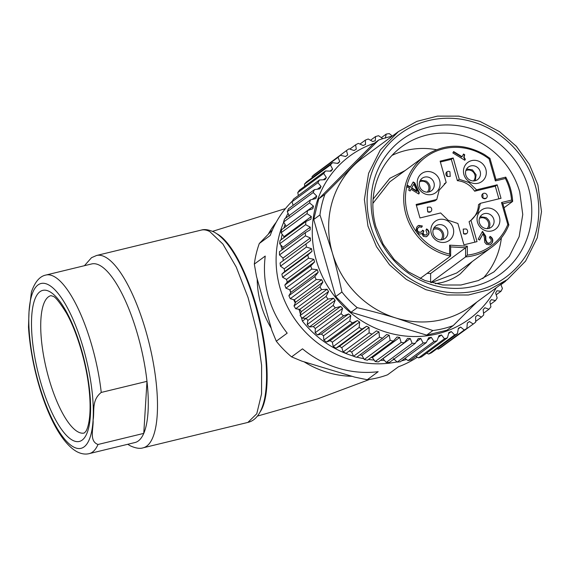 <?xml version="1.0" encoding="UTF-8"?>
<svg xmlns="http://www.w3.org/2000/svg" width="570" height="570" viewBox="0 0 570 570"><rect width="100%" height="100%" fill="white"/><g stroke="black" fill="none" stroke-linecap="round" stroke-linejoin="round"><path stroke-width="0.85" d="M372.894 203.369L389.68 181.93L424.657 156.151A56.544 53.366 -126.4 0 0 432.096 248.798A56.544 53.366 -126.4 0 0 450.599 256.058L420.133 278.509M424.657 156.151C443.588 143.505 463.495 142.956 484.386 154.506L489.958 158.367L489.103 158.923A55.126 52.027 53.6 0 0 484.023 155.439A55.126 52.027 53.6 0 0 418.245 163.982A55.126 52.027 53.6 0 0 416.335 231.769L417.169 232.902A55.126 52.027 53.6 0 0 433.122 247.344A55.126 52.027 53.6 0 0 449.616 254.092L450.642 255.923L450.663 246.767L449.63 245.157L467.343 246.19L467.329 255.118A55.126 52.027 53.6 0 0 507.792 224.516L508.853 224.943A56.544 53.366 -126.4 0 1 491.746 247.181L456.77 272.959L431.291 282.649M427.144 273.344L430.628 273.543L430.607 282.449M507.792 224.516L501.522 202.514L511.547 200.084L512.608 201.459L504.037 207.772M467.329 255.118L465.583 256.928L430.863 282.52M430.628 273.543L465.605 247.772L450.663 246.903M495.986 179.522L505.732 177.149L495.986 179.536M495.914 179.536L495.373 180.925L489.103 158.923M505.732 177.149L505.775 177.17C509.837 184.794 512.131 192.852 512.658 201.331L502.904 203.811M505.69 177.17L505.398 178.496L495.373 180.925M501.522 202.514L502.868 203.69L508.853 224.943M467.343 246.19L465.605 247.772L465.583 256.928A56.544 53.366 -126.4 0 0 491.746 247.181C499.491 241.416 505.205 233.985 508.896 224.893M416.335 231.769L416.007 230.836L416.577 227.394L417.81 225.934L418.815 225.399L422.356 225.977L421.608 227.323L419.527 226.832L418.017 227.907C417.005 229.646 417.276 231.035 418.829 232.076L421.223 232.125L422.619 230.195L423.852 230.95L423.04 233.137L424.28 234.911L426.31 234.933L427.229 233.807L425.94 230.266L426.674 228.933C429.06 230.465 429.659 232.396 428.49 234.726L426.232 236.771L423.375 236.358L421.729 233.458L419.869 234.135L417.169 232.902M476.52 189.824L469.017 182.535L459.27 179.293L453.193 157.976L440.126 161.146L446.196 182.464L439.135 190.273L436.784 199.464L416.128 204.473L419.969 217.961L440.631 212.952L448.134 220.241L457.881 223.483L463.952 244.808L477.026 241.637L470.955 220.312L478.016 212.51L480.368 203.319L501.023 198.31L497.175 184.815L476.52 189.824L474.639 191.214A22.615 21.347 -126.4 0 0 467.136 183.925A22.615 21.347 -126.4 0 0 457.389 180.683L451.312 159.358L440.368 162.015M410.072 190.993L408.669 190.138L409.616 188.428L406.802 186.711L407.571 185.314L410.393 187.031L413.2 181.965L414.768 182.92L419.378 192.895L418.765 194.007L411.02 189.283L410.072 190.993M489.894 244.844L486.481 244.359L484.749 242.307L484.315 237.305L483.054 233.75L479.577 240.034L478.159 239.172L482.505 231.327L485.74 236.194L485.897 239.998L487.3 242.877L489.295 243.233L490.877 241.837C491.632 240.262 491.133 238.908 489.388 237.768L490.157 236.372C492.865 238.082 493.492 240.298 492.031 243.012L489.894 244.844M464.814 160.263L452.858 152.96L453.627 151.563L462.063 156.714L463.545 154.035L464.707 154.748L464.094 157.199L465.348 159.294L464.814 160.263M478.444 213.515A11.856 11.186 53.6 0 0 483.004 229.525A11.856 11.186 53.6 0 0 498.508 225.763A11.856 11.186 53.6 0 0 493.955 209.76A11.856 11.186 53.6 0 0 478.444 213.515M438.701 189.261A11.856 11.186 53.6 0 0 434.148 173.259A11.856 11.186 53.6 0 0 418.636 177.021A11.856 11.186 53.6 0 0 423.197 193.023A11.856 11.186 53.6 0 0 438.701 189.261M447.735 220.968A11.856 11.186 53.6 0 0 432.231 224.722A11.856 11.186 53.6 0 0 436.791 240.732A11.856 11.186 53.6 0 0 452.295 236.97A11.856 11.186 53.6 0 0 447.735 220.968M469.416 181.816A11.856 11.186 53.6 0 0 484.92 178.054A11.856 11.186 53.6 0 0 480.36 162.051A11.856 11.186 53.6 0 0 464.856 165.813A11.856 11.186 53.6 0 0 469.416 181.816M433.236 229.532A6.498 6.135 -126.4 0 1 439.242 229.867A6.498 6.135 -126.4 0 1 440.845 239.856M479.455 218.324A6.498 6.135 -126.4 0 1 485.462 218.659A6.498 6.135 -126.4 0 1 487.065 228.648M419.648 181.823A6.498 6.135 -126.4 0 1 425.655 182.158A6.498 6.135 -126.4 0 1 427.258 192.147M465.868 170.615A6.498 6.135 -126.4 0 1 471.867 170.95A6.498 6.135 -126.4 0 1 473.478 180.939M417.646 226.062L418.437 225.677L422.356 225.977M421.437 227.231L421.978 226.254M418.622 227.188L417.639 228.178C416.627 230.016 416.891 231.406 418.451 232.353L421.223 232.125M423.852 230.95L423.482 231.228L422.406 230.572M423.482 231.228L422.662 233.415L423.909 235.189L426.31 234.933M426.303 229.211C428.726 230.793 429.331 232.724 428.113 235.004L427.03 236.393M498.893 198.823L495.294 186.205L497.175 184.815M480.368 203.319L478.486 204.701A22.615 21.347 -126.4 0 1 471.034 220.262M470.955 220.312L469.074 221.702L474.896 242.15M436.784 199.464L434.903 200.847L416.378 205.343M444.237 183.903A22.615 21.347 -126.4 0 1 444.315 183.854L446.196 182.464M453.193 157.976L451.312 159.358M459.27 179.293L457.389 180.683M495.294 186.205L474.639 191.214M410.393 187.031L410.015 187.309L407.365 185.692M414.768 182.92L414.39 183.198L412.986 182.343M419.378 192.895L419.007 193.173L414.39 183.198M418.594 193.907L419.007 193.173M411.02 189.283L409.908 190.893M483.054 233.75L479.406 239.934M482.291 231.712L485.369 236.472L485.519 240.276L486.923 243.155L488.918 243.511L490.008 242.877M489.78 236.65C492.53 238.374 493.157 240.583 491.661 243.29L490.727 244.43M462.063 156.714L461.686 156.992L453.421 151.941M464.707 154.748L464.336 155.026L463.339 154.413M464.094 157.199L463.724 157.477L464.978 159.572L465.348 159.294M464.336 155.026L463.724 157.477M464.65 160.156L464.978 159.572M480.018 217.013A7.773 7.339 53.6 0 0 483.011 227.508A7.773 7.339 53.6 0 0 491.212 227.28A7.773 7.339 53.6 0 0 493.178 225.043A7.773 7.339 53.6 0 0 490.186 214.548A7.773 7.339 53.6 0 0 481.985 214.769A7.773 7.339 53.6 0 0 480.018 217.013M433.371 188.542A7.773 7.339 53.6 0 0 430.378 178.047A7.773 7.339 53.6 0 0 422.178 178.267A7.773 7.339 53.6 0 0 420.211 180.512A7.773 7.339 53.6 0 0 423.204 191.007A7.773 7.339 53.6 0 0 431.405 190.786A7.773 7.339 53.6 0 0 433.371 188.542M443.973 225.756A7.773 7.339 53.6 0 0 435.765 225.977A7.773 7.339 53.6 0 0 436.791 238.716A7.773 7.339 53.6 0 0 444.992 238.495A7.773 7.339 53.6 0 0 443.973 225.756M469.416 179.799A7.773 7.339 53.6 0 0 477.624 179.578A7.773 7.339 53.6 0 0 476.598 166.839A7.773 7.339 53.6 0 0 468.397 167.06A7.773 7.339 53.6 0 0 469.416 179.799M433.991 227.893A7.773 7.339 -126.4 0 1 439.833 228.805A7.773 7.339 -126.4 0 1 442.634 239.621M488.853 228.413L489.039 228.086C490.827 223.917 489.837 220.419 486.053 217.59L480.211 216.686M429.039 191.912L429.231 191.591C431.02 187.416 430.029 183.918 426.246 181.096L420.404 180.191M475.259 180.704L476.114 174.812L472.459 169.888L466.623 168.984M482.826 193.722L483.118 198.41L486.174 198.274A2.829 2.665 -126.4 0 1 483.196 198.353A2.829 2.665 -126.4 0 1 482.826 193.722A2.829 2.665 -126.4 0 1 485.804 193.636A2.829 2.665 -126.4 0 1 486.174 198.274M446.873 171.869L447.236 176.508L450.25 176.401M427.329 207.195L427.657 211.855L430.649 211.769M463.211 229.097L463.545 233.757L466.538 233.664M411.419 188.164L413.863 184.153L411.419 188.164L416.763 191.427L417.14 191.149L413.863 184.153M450.293 176.372L447.308 176.451A2.829 2.665 -126.4 0 1 446.937 171.819A2.829 2.665 -126.4 0 1 449.922 171.741L450.214 176.429M430.713 211.719A2.829 2.665 -126.4 0 0 430.343 207.088L427.365 207.174L427.735 211.805A2.829 2.665 -126.4 0 0 430.713 211.719L430.642 211.776M466.602 233.622A2.829 2.665 -126.4 0 0 466.232 228.99L463.246 229.069L463.617 233.7A2.829 2.665 -126.4 0 0 466.602 233.622L466.524 233.679M411.789 187.886L417.14 191.149M353.443 356.122A100.363 94.72 -126.4 0 1 302.413 321.11L301.274 317.112M300.447 314.205L299.051 309.31M282.1 249.795L280.782 245.164M302.413 321.11L306.168 318.345M394.326 359.528A100.363 94.72 -126.4 0 1 393.115 359.684M384.216 360.34A100.363 94.72 -126.4 0 1 380.461 360.361M373.956 360.055A100.363 94.72 -126.4 0 1 368.42 359.435M363.653 358.651A100.363 94.72 -126.4 0 1 356.884 357.105M281.088 239.785A100.363 94.72 -126.4 0 1 282.164 234.455M283.896 228.007A100.363 94.72 -126.4 0 1 285.014 224.601M288.448 216.101A100.363 94.72 -126.4 0 1 288.862 215.225M482.79 278.616A77.741 73.373 53.6 0 0 501.386 237.868M436.385 149.703A77.741 73.373 53.6 0 0 405.826 150.48A77.741 73.373 53.6 0 0 391.996 155.411M291.598 356.87L301.844 361.138L354.754 377.126L367.258 379.734L378.166 371.69A100.363 94.72 53.6 0 1 302.506 348.833L291.598 356.87A100.363 94.72 53.6 0 1 276.286 341.195L287.195 333.151C278.502 322.121 272.225 309.909 268.37 296.514C264.587 283.098 263.54 269.61 265.235 256.065L254.327 264.102L256.5 276.528L271.854 330.429L276.286 341.195M283.703 222.222A100.363 94.72 53.6 0 0 280.027 287.921A100.363 94.72 53.6 0 0 396.976 361.921M401.572 360.853A100.363 94.72 53.6 0 0 406.367 359.463M367.258 379.734A100.363 94.72 53.6 0 0 387.55 374.811L398.459 366.774A100.363 94.72 53.6 0 0 417.276 357.212M292.431 201.011A100.363 94.72 53.6 0 0 270.209 235.467L259.307 243.504L272.41 229.959M287.971 213.472A100.363 94.72 53.6 0 0 285.485 218.289M259.307 243.504A100.363 94.72 53.6 0 0 254.327 264.102M289.731 289.767L290.728 292.624M293.657 299.699L295.246 302.969M298.758 309.282L299.293 310.144M84.246 433.015A70.68 21.717 76.4 0 1 78.14 431.96A70.68 21.717 76.4 0 1 44.467 360.333A70.68 21.717 76.4 0 1 50.93 295.645L52.689 296.186C54.891 296.307 59.43 301.872 66.32 312.866C77.114 331.826 86.74 364.387 89.255 390.984C91.97 418.316 87.331 429.766 85.571 431.711L84.246 433.015M89.241 453.62C85.415 454.582 81.318 453.955 76.95 451.732C52.048 437.981 31.428 375.017 28.5 327.03L29.02 311.783L31.421 291.947C34.977 281.837 39.815 276.201 45.935 275.039A91.877 28.236 -103.6 0 1 53.872 276.407A91.877 28.236 -103.6 0 1 101.239 392.438C91.221 400.397 94.741 411.597 93.088 420.047C93.729 427.977 88.706 441.159 98.004 444.486L143.761 433.385A91.877 28.236 -103.6 0 0 146.989 381.337L143.761 433.385A91.877 28.236 -103.6 0 1 134.997 442.527L89.241 453.62A91.877 28.236 -103.6 0 0 98.004 444.486M101.239 392.438L146.989 381.337A91.877 28.236 -103.6 0 0 99.629 265.314A91.877 28.236 -103.6 0 0 91.692 263.939L45.935 275.039M271.242 328.27A95.062 89.718 -126.4 0 1 260.918 304.43A95.062 89.718 -126.4 0 1 257.198 278.987M268.385 234.028A95.062 89.718 -126.4 0 1 276.193 222.286M352.032 376.307A95.062 89.718 -126.4 0 1 304.074 361.815M260.177 411.875A95.062 29.213 -103.6 0 0 256.286 306.062A95.062 29.213 -103.6 0 0 216.999 233.843M519.712 191.891A77.741 73.373 53.6 0 0 401.693 146.746A77.741 73.373 53.6 0 0 375.915 226.767L383.133 244.138L394.169 259.464L408.362 271.833L424.885 280.511L442.762 284.993L460.938 285.007L478.337 280.561L493.941 271.911L509.267 256.343L519.163 236.621L522.754 214.484L519.712 191.891M528.518 187.972A83.362 78.681 53.6 0 0 428.754 127.089A83.362 78.681 53.6 0 0 374.333 225.364A83.362 78.681 53.6 0 0 474.09 286.247A83.362 78.681 53.6 0 0 528.518 187.972M535.294 185.585A89.055 84.046 53.6 0 0 428.726 120.548A89.055 84.046 53.6 0 0 370.586 225.528A89.055 84.046 53.6 0 0 477.154 290.565A89.055 84.046 53.6 0 0 535.294 185.585M467.315 323.119L469.445 321.551L473.235 324.045L446.973 343.083M436.991 348.712L438.316 349.118A107.431 101.389 53.6 0 0 440.966 347.515L466.894 328.406L467.322 323.012A103.184 97.392 53.6 0 0 469.445 321.551M426.609 353.144L428.697 354.048A107.431 101.389 53.6 0 0 431.511 352.745L457.439 333.642L458.38 328.277A103.184 97.392 53.6 0 0 460.66 327.066L464.244 330.016A107.431 101.389 53.6 0 0 466.894 328.406M415.901 356.364L418.565 357.882A107.431 101.389 53.6 0 0 421.515 356.898L447.443 337.789L448.889 332.51A103.184 97.392 53.6 0 0 451.29 331.555L454.625 334.939A107.431 101.389 53.6 0 0 457.439 333.642M404.971 358.352L408.027 360.568A107.431 101.389 53.6 0 0 411.077 359.919L437.005 340.81L438.95 335.666A103.184 97.392 53.6 0 0 441.458 334.982L444.493 338.772A107.431 101.389 53.6 0 0 447.443 337.789M393.507 358.623L397.205 362.085A107.431 101.389 53.6 0 0 400.325 361.772L426.253 342.663L428.683 337.711A103.184 97.392 53.6 0 0 431.262 337.305L433.948 341.459A107.431 101.389 53.6 0 0 437.005 340.81M382.762 358.665A103.184 97.392 53.6 0 0 382.94 358.673L386.218 362.413A107.431 101.389 53.6 0 0 389.374 362.442L415.302 343.332L418.202 338.616A103.184 97.392 53.6 0 0 420.817 338.495L423.125 342.976A107.431 101.389 53.6 0 0 426.253 342.663M371.205 357.383A103.184 97.392 53.6 0 0 372.36 357.575L375.195 361.544A107.431 101.389 53.6 0 0 378.352 361.914L404.28 342.805L407.614 338.381A103.184 97.392 53.6 0 0 410.25 338.544L412.146 343.304A107.431 101.389 53.6 0 0 415.302 343.332M359.991 354.811A103.184 97.392 53.6 0 0 361.9 355.345L364.266 359.492A107.431 101.389 53.6 0 0 367.386 360.204L393.307 341.095L397.055 336.998A103.184 97.392 53.6 0 0 399.67 337.447L401.123 342.435A107.431 101.389 53.6 0 0 404.28 342.805M349.196 351.02A103.184 97.392 53.6 0 0 351.661 352.004L353.55 356.286A107.431 101.389 53.6 0 0 356.592 357.319L382.52 338.217L386.638 334.49A103.184 97.392 53.6 0 0 389.21 335.217L390.194 340.39A107.431 101.389 53.6 0 0 393.307 341.095M283.197 260.668A103.184 97.392 53.6 0 1 283.012 258.067L310.329 237.939A103.184 97.392 53.6 0 0 310.515 240.618L280.077 262.969A107.431 101.389 53.6 0 0 280.476 266.176L284.209 268.819A103.184 97.392 53.6 0 0 284.679 271.477L281.879 274.113A107.431 101.389 53.6 0 0 282.613 277.276L286.518 279.442A103.184 97.392 53.6 0 0 286.874 280.754A103.184 97.392 53.6 0 0 287.259 282.05L284.829 285.071A107.431 101.389 53.6 0 0 285.884 288.156L289.902 289.824A103.184 97.392 53.6 0 0 290.914 292.353L288.89 295.709A107.431 101.389 53.6 0 0 290.251 298.68L294.341 299.834A103.184 97.392 53.6 0 0 295.602 302.257L294.013 305.905A107.431 101.389 53.6 0 0 295.673 308.733L299.777 309.375A103.184 97.392 53.6 0 0 301.274 311.655L300.148 315.552A107.431 101.389 53.6 0 0 302.086 318.203L306.147 318.317A103.184 97.392 53.6 0 0 307.864 320.44L307.223 324.537A107.431 101.389 53.6 0 0 309.41 326.973L313.379 326.582A103.184 97.392 53.6 0 0 315.303 328.512L315.153 332.759A107.431 101.389 53.6 0 0 317.576 334.961L321.394 334.056A103.184 97.392 53.6 0 0 323.496 335.787L323.853 340.119A107.431 101.389 53.6 0 0 326.475 342.057L330.094 340.675A103.184 97.392 53.6 0 0 332.353 342.171L333.229 346.539A107.431 101.389 53.6 0 0 336.022 348.199L339.392 346.346A103.184 97.392 53.6 0 0 341.779 347.6L343.161 351.947A107.431 101.389 53.6 0 0 346.097 353.307L376.485 330.878A103.184 97.392 53.6 0 0 378.979 331.875L379.47 337.176A107.431 101.389 53.6 0 0 382.52 338.217M283.012 258.067L279.507 254.968L305.435 235.859L310.329 237.939M282.877 249.225A103.184 97.392 53.6 0 1 282.948 247.309L310.258 227.181A103.184 97.392 53.6 0 0 310.173 229.845L305.37 232.645L279.442 251.755A107.431 101.389 53.6 0 0 279.507 254.968M282.948 247.309L279.706 243.789L305.634 224.68L310.258 227.181M283.846 237.754A103.184 97.392 53.6 0 1 284.002 236.671L311.313 216.543A103.184 97.392 53.6 0 0 310.949 219.165L305.905 221.495L279.984 240.604A107.431 101.389 53.6 0 0 279.706 243.789M284.002 236.671L281.081 232.752L307.002 213.643L311.313 216.543M286.154 226.347A103.184 97.392 53.6 0 1 286.176 226.269L313.486 206.141A103.184 97.392 53.6 0 0 312.844 208.691L307.615 210.53L281.687 229.639A107.431 101.389 53.6 0 0 281.081 232.752M286.176 226.269L283.603 222.001L309.531 202.892L313.486 206.141M312.296 199.372L316.742 196.087A103.184 97.392 53.6 0 0 315.837 198.545L310.465 199.878L284.537 218.98A107.431 101.389 53.6 0 0 283.603 222.001M289.432 216.215L287.259 211.641L313.187 192.532L316.742 196.087M317.504 189.126L321.06 186.511A103.184 97.392 53.6 0 0 319.891 188.841L314.433 189.653L288.506 208.763A107.431 101.389 53.6 0 0 287.259 211.641M293.158 205.328L291.997 201.794L317.918 182.685L321.06 186.511M323.389 179.707L326.375 177.505A103.184 97.392 53.6 0 0 324.964 179.685L319.471 179.977L293.543 199.087A107.431 101.389 53.6 0 0 291.997 201.794M298.388 195.517L297.761 192.582L323.689 173.472L326.375 177.505M330.037 171.093L332.631 169.183A103.184 97.392 53.6 0 0 330.992 171.185L325.527 170.957L299.599 190.066A107.431 101.389 53.6 0 0 297.761 192.582M304.715 186.297L304.494 184.096L330.422 164.987L332.631 169.183M337.447 163.341L339.763 161.638A103.184 97.392 53.6 0 0 337.91 163.433L332.524 162.699L306.596 181.809A107.431 101.389 53.6 0 0 304.494 184.096M312.103 177.747L312.118 176.436L338.046 157.327L339.763 161.638M345.577 156.501L347.686 154.947A103.184 97.392 53.6 0 0 345.648 156.522L340.383 155.297L314.455 174.406A107.431 101.389 53.6 0 0 312.118 176.436M320.518 169.938L346.474 150.58L347.686 154.947M537.909 184.951L529.38 164.409L516.342 146.305L499.562 131.684L480.033 121.431L458.907 116.138L437.432 116.116L416.862 121.367L398.43 131.592L380.311 149.988L368.619 173.294L364.38 199.457L367.971 226.162L376.499 246.696L389.538 264.808L406.317 279.421L425.84 289.674L446.973 294.975L468.447 294.996L489.01 289.738L507.45 279.514L525.568 261.117L537.261 237.811L541.5 211.648L537.909 184.951M500.945 284.665L505.54 281.281A107.431 101.389 53.6 0 0 505.732 280.782M505.106 281.245L505.54 281.281M496.292 294.733L501.03 291.242A107.431 101.389 53.6 0 0 502.426 288.441L500.816 284.409M490.506 304.266L495.473 300.604A107.431 101.389 53.6 0 0 497.168 297.989L495.644 293.03A103.184 97.392 53.6 0 0 496.933 290.778L501.03 291.242M483.645 313.158L488.939 309.254A107.431 101.389 53.6 0 0 490.913 306.852L489.844 301.708A103.184 97.392 53.6 0 0 491.376 299.613L495.473 300.604M475.736 321.345L481.5 317.098A107.431 101.389 53.6 0 0 483.723 314.939L483.139 309.653A103.184 97.392 53.6 0 0 484.885 307.75L488.939 309.254M473.235 324.045A107.431 101.389 53.6 0 0 475.686 322.15L475.601 316.785A103.184 97.392 53.6 0 0 477.553 315.096L481.5 317.098M438.316 349.118L464.244 330.016M458.323 328.783L460.66 327.066M428.697 354.048L454.625 334.939M448.676 333.486L451.29 331.555M418.565 357.882L444.493 338.772M438.437 337.212L441.458 334.982M408.027 360.568L433.948 341.459M427.65 339.969L431.262 337.305M397.205 362.085L423.125 342.976M416.271 341.85L420.817 338.495M386.218 362.413L412.146 343.304M382.94 358.673L410.25 338.544M375.195 361.544L401.123 342.435M372.36 357.575L399.67 337.447M364.266 359.492L390.194 340.39M361.9 355.345L389.21 335.217M353.55 356.286L379.47 337.176M351.661 352.004L378.979 331.875M343.161 351.947L369.089 332.844A107.431 101.389 53.6 0 0 372.025 334.198M341.779 347.6L369.089 327.472L369.089 332.844M339.392 346.346L366.702 326.218A103.184 97.392 53.6 0 0 369.089 327.472M336.022 348.199L361.95 329.089L366.702 326.218M333.229 346.539L359.15 327.437A107.431 101.389 53.6 0 0 361.95 329.089M332.353 342.171L359.663 322.043L359.15 327.437M330.094 340.675L357.404 320.547A103.184 97.392 53.6 0 0 359.663 322.043M326.475 342.057L352.403 322.955L357.404 320.547M323.853 340.119L349.781 321.01A107.431 101.389 53.6 0 0 352.403 322.955M323.496 335.787L350.807 315.659L349.781 321.01M321.394 334.056L348.705 313.928A103.184 97.392 53.6 0 0 350.807 315.659M317.576 334.961L343.503 315.851L348.705 313.928M315.153 332.759L341.081 313.65A107.431 101.389 53.6 0 0 343.503 315.851M315.303 328.512L342.613 308.384L341.081 313.65M313.379 326.582L340.689 306.453A103.184 97.392 53.6 0 0 342.613 308.384M309.41 326.973L335.338 307.864L340.689 306.453M307.223 324.537L333.151 305.427A107.431 101.389 53.6 0 0 335.338 307.864M307.864 320.44L335.174 300.312L333.151 305.427M306.147 318.317L333.457 298.195A103.184 97.392 53.6 0 0 335.174 300.312M302.086 318.203L328.014 299.093L333.457 298.195M300.148 315.552L326.076 296.443A107.431 101.389 53.6 0 0 328.014 299.093M301.274 311.655L328.584 291.526L326.076 296.443M299.777 309.375L327.087 289.246A103.184 97.392 53.6 0 0 328.584 291.526M295.673 308.733L321.601 289.624L327.087 289.246M294.013 305.905L319.941 286.796A107.431 101.389 53.6 0 0 321.601 289.624M295.602 302.257L322.912 282.129L319.941 286.796M294.341 299.834L321.651 279.706A103.184 97.392 53.6 0 0 322.912 282.129M290.251 298.68L316.179 279.571L321.651 279.706M288.89 295.709L314.818 276.6A107.431 101.389 53.6 0 0 316.179 279.571M290.914 292.353L318.224 272.225L314.818 276.6M289.902 289.824L317.219 269.695A103.184 97.392 53.6 0 0 318.224 272.225M285.884 288.156L311.804 269.047L317.219 269.695M284.829 285.071L310.757 265.962A107.431 101.389 53.6 0 0 311.804 269.047M287.259 282.05L314.569 261.922L310.757 265.962M286.518 279.442L313.828 259.322L314.569 261.922M282.613 277.276L308.534 258.174L313.828 259.322M281.879 274.113L307.807 255.011A107.431 101.389 53.6 0 0 308.534 258.174M284.679 271.477L311.99 251.349L307.807 255.011M284.209 268.819L311.519 248.691A103.184 97.392 53.6 0 0 311.99 251.349M280.476 266.176L306.404 247.066L311.519 248.691M306.005 243.86A107.431 101.389 53.6 0 0 306.404 247.066M305.37 232.645A107.431 101.389 53.6 0 0 305.435 235.859M305.905 221.495A107.431 101.389 53.6 0 0 305.634 224.68M307.615 210.53A107.431 101.389 53.6 0 0 307.002 213.643M310.465 199.878A107.431 101.389 53.6 0 0 309.531 202.892M314.433 189.653A107.431 101.389 53.6 0 0 313.187 192.532M319.471 179.977A107.431 101.389 53.6 0 0 317.918 182.685M325.527 170.957A107.431 101.389 53.6 0 0 323.689 173.472M332.524 162.699A107.431 101.389 53.6 0 0 330.422 164.987M340.383 155.297A107.431 101.389 53.6 0 0 338.046 157.327M349.887 149.041L355.609 144.83L356.307 149.19A103.184 97.392 53.6 0 0 354.105 150.53L349.025 148.827A107.431 101.389 53.6 0 0 346.474 150.58M360.076 144.011L365.349 140.127L365.541 144.438A103.184 97.392 53.6 0 0 363.197 145.521L358.345 143.369A107.431 101.389 53.6 0 0 355.609 144.83M370.635 140.184L375.58 136.536L375.267 140.74A103.184 97.392 53.6 0 0 372.809 141.56L368.234 138.987A107.431 101.389 53.6 0 0 365.349 140.127M382.841 138.681L378.587 135.724A107.431 101.389 53.6 0 0 375.58 136.536M381.465 137.577L386.189 134.1L385.384 138.132M392.331 136.08L389.281 133.615A107.431 101.389 53.6 0 0 386.189 134.1M398.43 131.592L362.698 157.918A91.877 86.718 53.6 0 0 353.087 166.233A91.877 86.718 53.6 0 0 332.239 252.489A91.877 86.718 53.6 0 0 396.364 318.145A91.877 86.718 53.6 0 0 471.718 305.848L507.45 279.514M378.637 140.077L324.936 194.306L318.716 198.887L372.417 144.659L378.637 140.077A100.363 94.72 -126.4 0 1 392.075 136.273M357.233 307.672C371.839 311.163 384.885 314.654 396.364 318.145L432.886 330.536L426.666 335.117L351.013 312.26L357.233 307.672A100.363 94.72 -126.4 0 1 341.915 291.997L335.694 296.578L313.735 219.486L319.955 214.904A100.363 94.72 -126.4 0 1 324.936 194.306M319.955 214.904L332.239 252.489C335.595 264.195 338.822 277.362 341.915 291.997M426.666 335.117L446.958 330.201L453.178 325.613A100.363 94.72 -126.4 0 1 432.886 330.536M453.178 325.613L476.812 302.093M335.694 296.578L351.013 312.26M318.716 198.887L313.735 219.486M511.547 200.084A55.126 52.027 53.6 0 0 505.398 178.496M449.616 254.092L449.63 245.157M418.815 225.399L418.437 225.677M418.017 227.907L417.639 228.178M418.829 232.076L418.451 232.353M423.04 233.137L422.662 233.415M424.28 234.911L423.909 235.189M428.49 234.726L428.113 235.004M485.74 236.194L485.369 236.472M485.897 239.998L485.519 240.276M487.3 242.877L486.923 243.155M489.295 243.233L488.918 243.511M492.031 243.012L491.661 243.29M72.661 440.304A77.741 23.89 -103.6 0 0 88.257 380.261A77.741 23.89 -103.6 0 0 49.448 291.519A77.741 23.89 -103.6 0 0 33.851 351.569A77.741 23.89 -103.6 0 0 72.661 440.304M29.02 311.783A84.809 26.063 -103.6 0 0 73.715 447.065A84.809 26.063 -103.6 0 0 93.088 420.047A84.809 26.063 -103.6 0 0 48.393 284.758A84.809 26.063 -103.6 0 0 29.02 311.783M105.108 256.963A98.945 30.41 -103.6 0 0 96.558 255.488L201.224 230.102A98.945 30.41 76.4 0 1 209.774 231.584L222.906 244.067L236.244 267.059L248.085 297.626L256.913 331.861L261.609 365.377L261.559 393.891L256.771 413.756L247.864 422.427L143.198 447.806A98.945 30.41 -103.6 0 0 152.247 357.24A98.945 30.41 -103.6 0 0 105.108 256.963M374.362 143.227A101.068 95.389 53.6 0 0 316.222 260.098A101.068 95.389 53.6 0 0 400.339 335.402A101.068 95.389 53.6 0 0 496.185 287.814M495.993 179.536L489.958 158.367M472.209 261.573L460.275 273.899C454.661 278.017 448.433 280.917 441.579 282.599L435.452 283.71M373.108 199.122L389.83 178.317L405.085 170.573M143.198 447.806C139.949 448.918 135.646 448.255 130.295 445.818L127.737 444.286M84.431 265.698L91.542 257.668L96.558 255.488M201.224 230.102C204.559 229.005 208.855 229.667 214.128 232.097C238.239 245.449 258.787 302.114 265.071 352.31C267.209 370.814 267.059 386.31 264.601 398.808C260.419 418.074 252.161 421.323 247.864 422.427M212.567 231.342L285.477 208.577M257.405 416.1L317.668 398.857L369.716 379.392"/></g></svg>
